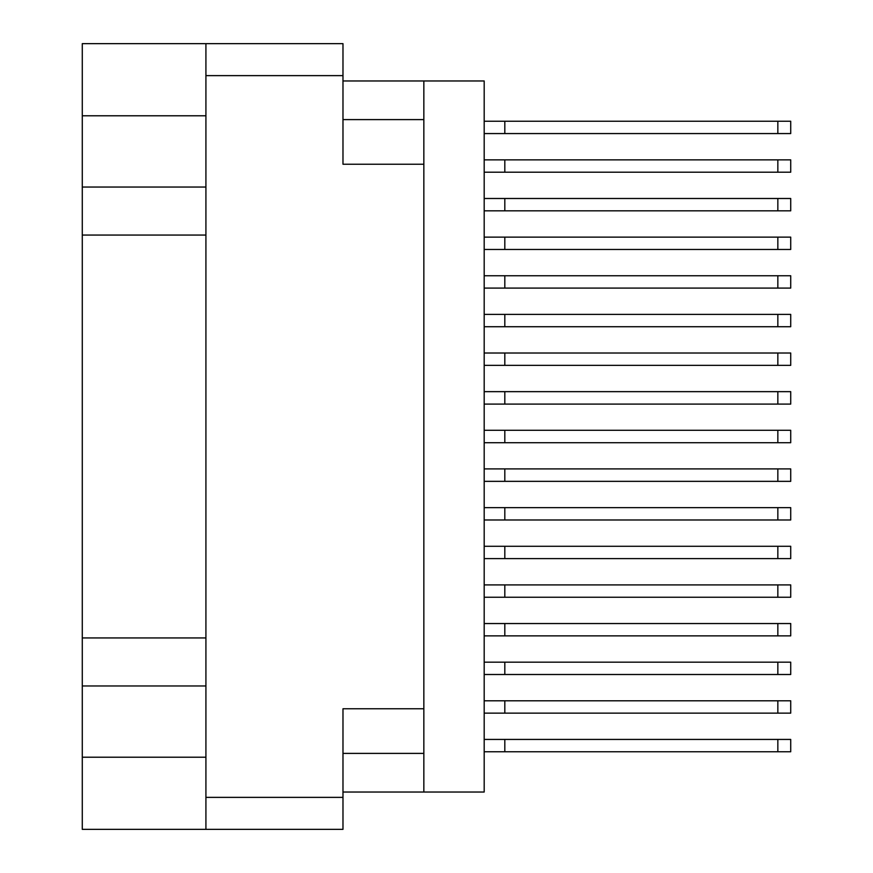 <?xml version="1.0" encoding="UTF-8"?>
<svg xmlns="http://www.w3.org/2000/svg" width="873" height="873" viewBox="0 0 873 873"><rect width="100%" height="100%" fill="white"/><g stroke="black" fill="none" stroke-linecap="round" stroke-linejoin="round"><path stroke-width="1.31" d="M205.941 115.782L82.291 115.782L82.291 757.218L205.941 757.218M205.941 829.35L205.941 43.65L342.991 43.65L342.991 164.211L423.874 164.211L423.874 708.789L342.991 708.789L342.991 829.35L82.291 829.35L82.291 757.218M82.291 115.782L82.291 43.65L205.941 43.65M423.874 708.789L423.874 791.997L342.991 791.997M342.991 81.003L423.874 81.003L423.874 164.211M484.155 700.801L790.709 700.801L790.709 713.165L484.155 713.165M484.155 739.442L790.709 739.442L790.709 751.806L484.155 751.806M484.155 662.16L790.709 662.16L790.709 674.523L484.155 674.523M484.155 584.877L790.709 584.877L790.709 597.241L484.155 597.241M484.155 507.595L790.709 507.595L790.709 519.97L484.155 519.97M484.155 430.313L790.709 430.313L790.709 442.687L484.155 442.687M484.155 353.03L790.709 353.03L790.709 365.405L484.155 365.405M484.155 275.759L790.709 275.759L790.709 288.123L484.155 288.123M484.155 198.477L790.709 198.477L790.709 210.84L484.155 210.84M484.155 623.518L790.709 623.518L790.709 635.882L484.155 635.882M484.155 546.236L790.709 546.236L790.709 558.611L484.155 558.611M484.155 468.954L790.709 468.954L790.709 481.329L484.155 481.329M484.155 391.671L790.709 391.671L790.709 404.046L484.155 404.046M484.155 314.389L790.709 314.389L790.709 326.764L484.155 326.764M484.155 237.118L790.709 237.118L790.709 249.482L484.155 249.482M484.155 121.194L790.709 121.194L790.709 133.558L484.155 133.558M484.155 159.835L790.709 159.835L790.709 172.199L484.155 172.199M82.291 187.095L205.941 187.095M82.291 637.912L205.941 637.912M205.941 235.088L82.291 235.088M205.941 685.905L82.291 685.905M423.874 791.997L484.155 791.997L484.155 81.003L423.874 81.003M504.769 700.801L504.769 713.165M504.769 739.442L504.769 751.806M504.769 662.16L504.769 674.523M504.769 584.877L504.769 597.241M504.769 507.595L504.769 519.97M504.769 430.313L504.769 442.687M504.769 353.03L504.769 365.405M504.769 275.759L504.769 288.123M504.769 198.477L504.769 210.84M504.769 623.518L504.769 635.882M504.769 546.236L504.769 558.611M504.769 468.954L504.769 481.329M504.769 391.671L504.769 404.046M504.769 314.389L504.769 326.764M504.769 237.118L504.769 249.482M504.769 121.194L504.769 133.558M504.769 159.835L504.769 172.199M342.991 75.591L205.941 75.591M205.941 797.409L342.991 797.409M342.991 753.355L423.874 753.355M423.874 119.645L342.991 119.645M777.832 700.801L777.832 713.165M777.832 739.442L777.832 751.806M777.832 662.16L777.832 674.523M777.832 584.877L777.832 597.241M777.832 507.595L777.832 519.97M777.832 430.313L777.832 442.687M777.832 353.03L777.832 365.405M777.832 275.759L777.832 288.123M777.832 198.477L777.832 210.84M777.832 623.518L777.832 635.882M777.832 546.236L777.832 558.611M777.832 468.954L777.832 481.329M777.832 391.671L777.832 404.046M777.832 314.389L777.832 326.764M777.832 237.118L777.832 249.482M777.832 121.194L777.832 133.558M777.832 159.835L777.832 172.199"/></g></svg>
